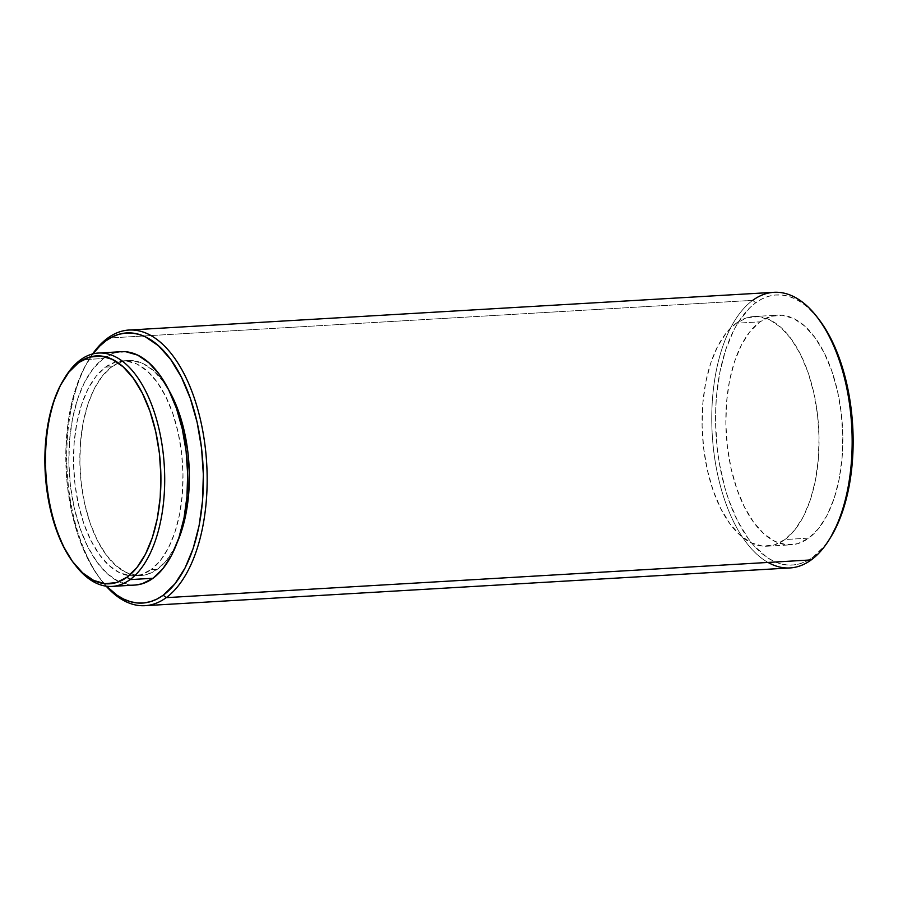 <?xml version="1.0" encoding="UTF-8"?>
<svg xmlns="http://www.w3.org/2000/svg" width="898" height="898" viewBox="0 0 898 898"><rect width="100%" height="100%" fill="white"/><g stroke="black" fill="none" stroke-linecap="round" stroke-linejoin="round"><path stroke-width="0.67" stroke-dasharray="4.49 3.37" d="M65.094 377.283A116.875 59.156 -93.3 0 0 76.15 566.234M92.606 353.969A138.045 69.864 -93.3 0 0 89.519 358.684A138.045 69.864 -93.3 0 0 102.574 581.859A138.045 69.864 -93.3 0 0 106.189 586.17A138.045 69.864 86.7 0 1 92.606 353.969M106.525 586.214A135.284 68.472 86.7 0 1 100.89 579.715A135.284 68.472 86.7 0 1 88.083 361.007A135.284 68.472 86.7 0 1 92.932 353.891L84.176 367.956L79.832 377.328L72.76 398.611L70.1 410.307L68.057 422.565L65.913 448.259L66.418 474.716L67.653 487.906L72.042 513.6L78.833 537.543L83.054 548.555L92.943 568.176L98.511 576.583L106.525 586.214M768.048 562.44A138.045 69.864 86.7 0 1 712.215 434.205A138.045 69.864 86.7 0 1 752.715 300.347L755.678 302.794A135.284 68.472 -93.3 0 0 721.79 475.581A135.284 68.472 -93.3 0 0 813.004 557.175L811.208 559.914L813.004 557.175L824.656 545.838L830.818 537.049M736.192 323.224A115.034 58.224 86.7 0 1 753.849 316.534A115.034 58.224 86.7 0 1 816.922 410.027A115.034 58.224 86.7 0 1 784.942 539.53L808.716 538.138A115.034 58.224 -93.3 0 0 840.696 408.646A115.034 58.224 -93.3 0 0 777.623 315.142A115.034 58.224 -93.3 0 0 759.966 321.832L736.192 323.224L759.966 321.832L770.81 316.354L782.18 315.232L793.63 318.521L804.72 326.097L815.025 337.67L824.151 352.779L831.75 370.863L837.531 391.225L841.269 413.069L842.807 435.564L842.111 457.845L839.181 479.049L834.152 498.379L827.215 515.07L818.617 528.495L808.716 538.138L797.873 543.627L786.502 544.738L775.053 541.449L763.962 533.872L753.658 522.31L744.521 507.19L736.921 489.107L731.152 468.756L727.414 446.912L725.876 424.417L726.572 402.136L729.49 380.92L734.519 361.602L741.467 344.899L750.055 331.474L759.966 321.832A115.034 58.224 -93.3 0 0 727.986 451.335A115.034 58.224 -93.3 0 0 791.059 544.828A115.034 58.224 -93.3 0 0 808.716 538.138L784.942 539.53A115.034 58.224 86.7 0 1 767.285 546.22A115.034 58.224 86.7 0 1 704.223 452.727A115.034 58.224 86.7 0 1 736.192 323.224L747.046 317.746L758.406 316.624L769.855 319.913L780.946 327.489L791.25 339.062L800.387 354.171L807.987 372.255L813.756 392.617L817.494 414.461L819.043 436.956L818.336 459.237L815.418 480.441L810.389 499.771L803.441 516.462L794.853 529.887L784.942 539.53L774.098 545.019L762.728 546.13L751.289 542.841L740.188 535.264L729.883 523.702L720.757 508.582L713.158 490.499L707.377 470.148L703.65 448.304L702.101 425.809L702.797 403.528L705.727 382.312L710.756 362.994L717.693 346.291L726.291 332.866L736.192 323.224M773.896 292.321A138.045 69.864 -93.3 0 0 752.715 300.347L107.726 338.086L752.715 300.347A138.045 69.864 -93.3 0 0 714.337 455.746A138.045 69.864 -93.3 0 0 790.027 567.94M157.408 569.242L151.066 569.613A107.67 54.497 86.7 0 1 134.543 575.876A107.67 54.497 86.7 0 1 75.511 488.366A107.67 54.497 86.7 0 1 105.448 367.147L111.779 366.777A107.67 54.497 -93.3 0 0 81.853 487.996A107.67 54.497 -93.3 0 0 140.885 575.506A107.67 54.497 -93.3 0 0 157.408 569.242A107.67 54.497 -93.3 0 0 177.49 541.82L174.728 547.657L166.68 560.217L157.408 569.242L151.066 569.613L140.919 574.754L130.277 575.798L119.569 572.711L109.186 565.617L99.532 554.796L90.99 540.641L83.873 523.725L78.474 504.665L74.972 484.224L73.535 463.166L74.186 442.31L76.925 422.464L81.628 404.369L88.127 388.744L96.165 376.172L105.448 367.147L115.595 362.017L126.236 360.974L136.945 364.049L147.328 371.143L156.982 381.976L165.524 396.119L172.641 413.046L178.04 432.095L181.542 452.547L182.979 473.605L182.328 494.45L179.589 514.307L174.886 532.391L168.386 548.027L160.349 560.588L151.066 569.613A107.67 54.497 86.7 0 0 181.003 448.405A107.67 54.497 86.7 0 0 121.971 360.895A107.67 54.497 86.7 0 0 105.448 367.147L111.779 366.777L102.507 375.802L94.47 388.374L87.97 403.999L83.256 422.082L80.528 441.939L79.866 462.796L81.314 483.854L84.805 504.294L90.215 523.343L97.332 540.27L105.874 554.425L115.528 565.246L125.9 572.34L136.619 575.427L147.261 574.372L157.408 569.242M121.432 351.702A116.875 59.156 -93.3 0 0 103.495 358.504L80.517 359.84L103.495 358.504A116.875 59.156 -93.3 0 0 71.009 490.072A116.875 59.156 -93.3 0 0 135.082 585.058M75.32 565.156A116.875 59.156 86.7 0 1 64.398 378.44M126.057 351.791L114.517 352.925L103.495 358.504L93.426 368.292L84.693 381.931L77.643 398.903L72.536 418.535L69.561 440.087L68.854 462.717L70.426 485.571L74.22 507.774L80.09 528.451L87.802 546.826L97.085 562.182L107.558 573.934L118.828 581.635L130.457 584.98L134.823 585.081M168.588 389.698A107.67 54.497 -93.3 0 0 128.302 360.525A107.67 54.497 -93.3 0 0 111.779 366.777L121.937 361.647L132.567 360.603L143.287 363.679L153.67 370.773L163.313 381.605L168.577 389.687M817.977 318.195L808.301 307.812L801.869 302.749L795.258 298.911L788.545 296.329L781.799 295.038L775.064 295.038L768.43 296.351L761.942 298.944L755.678 302.794L749.684 307.879L738.751 321.506L733.924 329.925L725.752 349.558L719.837 372.288L716.402 397.23L715.661 410.24L715.583 423.429L717.401 449.887L719.276 462.885L724.899 487.827L728.581 499.513L737.516 520.784L748.259 538.553L754.174 545.917L766.813 557.231L773.425 561.07L780.138 563.652L786.884 564.943L793.608 564.932L800.253 563.63L806.73 561.037L813.004 557.175A135.284 68.472 -93.3 0 0 830.852 536.993M818.056 318.285A135.284 68.472 -93.3 0 0 755.678 302.794L752.715 300.347M89.519 358.684L88.083 361.007M102.574 581.859L100.89 579.715M753.849 316.534L777.623 315.142M140.885 575.506L134.543 575.876M128.302 360.525L121.971 360.895M767.285 546.22L791.059 544.828"/><path stroke-width="1.35" d="M74.467 564.09L76.15 566.234A116.875 59.156 -93.3 0 0 130.042 579.614L127.078 577.156A114.113 57.753 86.7 0 1 74.467 564.09A114.113 57.753 86.7 0 1 63.668 379.607A114.113 57.753 86.7 0 1 78.721 362.579L80.517 359.84A116.875 59.156 -93.3 0 0 65.094 377.283L63.668 379.607M145.038 605.679L790.027 567.94A138.045 69.864 -93.3 0 0 811.208 559.914L166.22 597.653L163.256 595.206A135.284 68.472 86.7 0 1 106.525 586.214L117.066 595.251L123.677 599.089L130.39 601.671L137.136 602.962L143.871 602.962L150.505 601.649L156.993 599.056L163.256 595.206L166.22 597.653A138.045 69.864 86.7 0 1 145.038 605.679A138.045 69.864 86.7 0 1 106.189 586.17A138.045 69.864 -93.3 0 0 166.22 597.653L811.208 559.914A138.045 69.864 86.7 0 1 768.048 562.44M107.726 338.086A138.045 69.864 -93.3 0 0 92.606 353.969A138.045 69.864 86.7 0 1 107.726 338.086A138.045 69.864 86.7 0 1 128.908 330.06A138.045 69.864 86.7 0 1 204.598 442.254A138.045 69.864 86.7 0 1 166.22 597.653A138.045 69.864 -93.3 0 0 200.804 421.353A138.045 69.864 -93.3 0 0 107.726 338.086L105.93 340.825L107.726 338.086M92.932 353.891A135.284 68.472 86.7 0 1 105.93 340.825L112.205 336.963L118.682 334.37L125.327 333.068L132.051 333.057L138.808 334.348L145.521 336.93L158.564 345.842L170.687 359.447L181.418 377.216L190.354 398.488L197.145 422.419L201.534 448.113L203.352 474.571L202.533 500.77L199.098 525.712L193.182 548.442L185.01 568.075L174.908 583.868L163.256 595.206A135.284 68.472 86.7 0 0 197.145 422.419A135.284 68.472 86.7 0 0 105.93 340.825L99.936 345.91L92.932 353.891M112.104 586.405L135.082 585.058A116.875 59.156 -93.3 0 0 153.019 578.267L130.042 579.614A116.875 59.156 86.7 0 1 112.104 586.405A116.875 59.156 86.7 0 1 75.32 565.156M64.398 378.44A116.875 59.156 86.7 0 1 80.517 359.84A116.875 59.156 86.7 0 1 98.454 353.049A116.875 59.156 86.7 0 1 162.527 448.035A116.875 59.156 86.7 0 1 130.042 579.614L153.019 578.267A116.875 59.156 -93.3 0 0 185.516 446.699A116.875 59.156 -93.3 0 0 121.432 351.702L98.454 353.049M127.078 577.156L116.325 582.6L105.044 583.7L93.695 580.434L82.683 572.924L72.457 561.452L63.41 546.455L55.867 528.518L50.131 508.324L46.438 486.649L44.9 464.333L45.596 442.231L48.492 421.196L53.487 402.023L60.368 385.466L68.899 372.142L78.721 362.579L89.486 357.135L100.756 356.035L112.115 359.301L123.116 366.811L133.342 378.283L142.4 393.279L149.932 411.217L155.668 431.41L159.373 453.086L160.899 475.401L160.203 497.503L157.307 518.539L152.323 537.711L145.431 554.268L136.911 567.592L127.078 577.156L130.042 579.614A116.875 59.156 -93.3 0 0 159.316 430.344A116.875 59.156 -93.3 0 0 80.517 359.84L78.721 362.579A114.113 57.753 86.7 0 1 155.668 431.41A114.113 57.753 86.7 0 1 127.078 577.156M134.823 585.081L141.996 583.835L153.019 578.267L163.088 568.468L171.821 554.829L178.87 537.868L183.978 518.236L186.952 496.684L187.66 474.043L186.088 451.189L182.294 428.997L176.435 408.321L168.712 389.945L159.429 374.589L148.956 362.837L137.686 355.137L126.057 351.791M177.49 541.82A107.67 54.497 -93.3 0 0 168.588 389.698L178.971 412.676L184.382 431.725L187.873 452.177L189.321 473.235L188.67 494.08L185.931 513.937L181.228 532.02L177.49 541.831M752.715 300.347A138.045 69.864 86.7 0 1 816.361 316.141A138.045 69.864 86.7 0 1 829.426 539.316A138.045 69.864 86.7 0 1 811.208 559.914A138.045 69.864 -93.3 0 0 849.587 404.515A138.045 69.864 -93.3 0 0 773.896 292.321L128.908 330.06M830.818 537.049L839.102 520.672L842.93 510.412L848.835 487.693L852.281 462.739L853.021 449.741L852.516 423.284L851.282 410.094L846.893 384.4L840.101 360.457L831.166 339.197L825.992 329.824L817.977 318.195M829.426 539.316L830.852 536.993A135.284 68.472 -93.3 0 0 818.056 318.285L816.361 316.141"/></g></svg>
